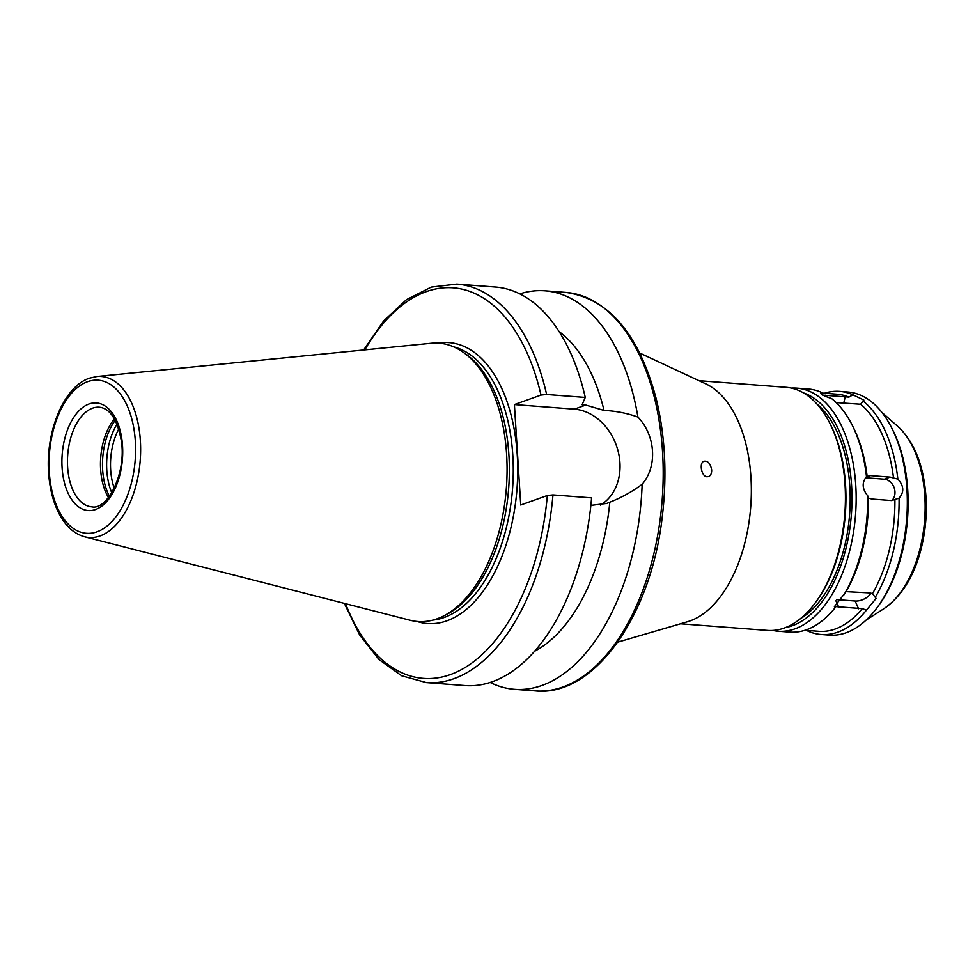 <?xml version="1.0" encoding="UTF-8"?>
<svg xmlns="http://www.w3.org/2000/svg" width="975" height="975" viewBox="0 0 975 975"><rect width="100%" height="100%" fill="white"/><g stroke="black" fill="none" stroke-linecap="round" stroke-linejoin="round"><path stroke-width="1.46" d="M706.887 476.751C701.403 476.482 698.904 462.442 704.096 461.224C707.96 460.773 710.483 463.661 711.665 469.865C711.738 473.436 710.69 475.678 708.545 476.604L706.887 476.751M519.797 293.889A199.838 111.906 94.4 0 1 544.94 290.806A199.838 111.906 94.4 0 1 637.93 417.081C655.675 435.654 657.601 466.342 642.159 484.27A199.838 111.906 94.4 0 1 514.605 689.325A199.838 111.906 94.4 0 1 490.23 682.476M559.065 331.561A169.857 95.123 94.4 0 1 604.037 410.426C615.725 410.938 627.023 413.156 637.93 417.081M642.159 484.27C631.971 491.802 621.185 497.774 609.814 502.198A169.857 95.123 94.4 0 1 534.739 651.166M363.638 349.988L383.614 320.982L406.477 299.654L431.255 287.101L456.788 284.091L495.41 287.04A199.838 111.906 94.4 0 1 585.268 397.434L582.087 404.771L585.78 405.052L604.037 410.426M600.417 505.087A51.358 41.279 70.3 0 0 617.857 450.194A51.358 41.279 70.3 0 0 574.336 409.134L514.41 404.576L541.015 395.07L546.634 394.497L585.268 397.434M609.814 502.198L606.73 503.441L590.874 505.391M552.959 494.922A199.838 111.906 94.4 0 1 426.453 682.61L465.087 685.559A199.838 111.906 94.4 0 0 591.593 497.872L552.959 494.922L547.341 495.507L520.735 505.013L514.41 404.576M851.858 424.478A121.899 68.262 94.4 0 1 866.495 476.714L870.334 475.605L890.138 477.104L897.853 479.103C903.959 485.769 904.361 492.119 899.06 498.152L891.613 500.553L871.808 499.042L868.506 498.115L867.689 495.763C862.144 488.902 861.742 482.552 866.495 476.714L867.104 476.007A118.901 66.58 94.4 0 0 853.027 426.782L851.858 424.478A121.899 68.262 94.4 0 0 831.614 398.58C822.949 395.655 819.597 393.607 821.559 392.438L822.51 395.107L848.932 397.117L852.93 394.826L863.874 400.067L860.596 404.247L836.184 402.59M820.755 392.974L821.559 392.438A121.899 68.262 94.4 0 0 808.275 389.001L796.721 388.123A121.899 68.262 94.4 0 1 855.538 514.849A121.899 68.262 94.4 0 1 778.221 631.227A121.899 68.262 94.4 0 1 772.882 630.435M807.69 630.459L807.861 631.057A121.899 68.262 94.4 0 0 821.145 634.493L829.396 635.115A121.899 68.262 94.4 0 0 877.841 606.645A121.899 68.262 94.4 0 0 891.479 427.501A121.899 68.262 94.4 0 0 847.897 392.023L839.646 391.389A121.899 68.262 94.4 0 1 852.93 394.826M835.819 606.608L835.112 607.742L834.393 606.694L846.093 591.642L869.493 592.898L872.503 593.653L876.111 598.431L866.47 610.118L862.241 608.619L835.819 606.608M836.867 599.625L855.136 601.014A11.992 6.898 155.9 0 0 870.943 593.117M791.322 388.099A121.899 68.262 94.4 0 1 796.721 388.123M835.112 607.742A121.899 68.262 94.4 0 1 789.774 632.105L778.221 631.227M867.689 495.763A121.899 68.262 94.4 0 1 843.96 594.835M868.506 498.115A118.901 66.58 94.4 0 1 846.093 591.642M894.977 500.102L894.916 500.126A118.901 66.58 94.4 0 1 872.503 593.653M862.241 608.619A118.901 66.58 94.4 0 1 818.89 631.312L805.009 630.252M821.73 393.035L836.94 394.192A118.901 66.58 94.4 0 1 848.932 397.117M899.06 498.152A121.899 68.262 94.4 0 1 875.318 597.224M866.47 610.118A121.899 68.262 94.4 0 1 821.145 634.493M824.411 393.242A121.899 68.262 94.4 0 1 839.646 391.389M891.796 500.565A11.992 9.64 70.3 0 0 894.172 487.768A11.992 9.64 70.3 0 0 884.325 479.188L865.471 477.75M862.973 400.969A121.899 68.262 94.4 0 1 897.853 479.103M639.758 353.048L705.754 383.845A121.899 68.262 94.4 0 1 750.713 506.878A121.899 68.262 94.4 0 1 687.655 621.697L617.76 642.147M699.002 380.689L785.984 387.307A121.899 68.262 94.4 0 1 829.567 422.784A121.899 68.262 94.4 0 1 815.929 601.941A121.899 68.262 94.4 0 1 767.483 630.411L680.501 623.781M829.567 422.784L830.347 424.32A119.901 67.141 94.4 0 1 816.94 600.539L815.929 601.941M816.843 403.942A115.708 64.801 94.4 0 1 849.603 514.398A115.708 64.801 94.4 0 1 800.499 618.638M803.424 392.876A118.901 66.58 94.4 0 1 851.382 514.544A118.901 66.58 94.4 0 1 785.57 627.547M860.596 404.247A118.901 66.58 94.4 0 1 893.527 478.018M891.479 427.501L892.649 429.804A118.901 66.58 94.4 0 1 879.352 604.549L877.841 606.645M114.246 488.207A47.958 26.861 94.4 0 1 118.755 429.012M111.772 492.753A50.761 28.421 94.4 0 1 117 424.149M109.444 496.251A50.761 28.421 94.4 0 1 115.221 420.347M108.481 497.506A49.957 27.983 94.4 0 1 114.453 418.945M96.781 376.521L431.267 343.261A139.583 78.171 94.4 0 1 463.028 352.133A139.583 78.171 94.4 0 1 506.354 488.28A139.583 78.171 94.4 0 1 442.93 616.31A139.583 78.171 94.4 0 1 410.195 620.271L84.581 536.774C74.161 533.825 65.691 526.195 59.183 513.874C53.454 502.844 49.981 489.803 48.75 474.776C44.96 432.924 63.497 386.648 89.529 378.166L96.781 376.521A80.754 45.216 94.4 0 1 140.217 460.419A80.754 45.216 94.4 0 1 84.581 536.774M463.028 352.133L465.928 354.157A137.682 77.11 94.4 0 1 508.658 488.451A137.682 77.11 94.4 0 1 446.099 614.737L442.93 616.31M544.94 290.806L565.744 292.39A199.838 111.906 94.4 0 1 662.159 500.138A199.838 111.906 94.4 0 1 535.409 690.909L514.605 689.325M364.869 349.867A195.841 109.675 94.4 0 1 541.015 395.07M456.788 284.091A199.838 111.906 94.4 0 1 546.634 394.497M574.336 409.134L585.78 405.052M825.203 396.216L825.447 395.204M843.704 403.223L845.264 396.715M835.892 600.771L838.793 607.267M855.136 601.014L858.597 608.778M884.325 479.188L890.138 477.104M866.032 477.141L870.334 475.605M438.226 343.115A140.887 78.902 94.4 0 1 516.982 489.084A140.887 78.902 94.4 0 1 417.044 621.465M453.741 346.881A137.682 77.11 94.4 0 1 512.558 488.755A137.682 77.11 94.4 0 1 432.949 620.088M547.341 495.507A195.841 109.675 94.4 0 1 461.126 669.788A195.841 109.675 94.4 0 1 345.552 603.696M881.851 412.327L897.756 426.392A99.292 55.599 94.4 0 1 924.629 520.114A99.292 55.599 94.4 0 1 883.886 608.692L866.032 620.185M92.528 408.172A49.957 27.983 94.4 0 1 99.389 407.209C109.907 408.403 117.158 419.323 121.168 439.944C127.03 472.485 107.433 510.547 91.808 506.842A49.957 27.983 94.4 0 1 67.458 460.992A49.957 27.983 94.4 0 1 92.528 408.172M88.981 404.016A53.954 30.213 94.4 0 1 120.132 473.801A53.954 30.213 94.4 0 1 67.787 492.497A53.954 30.213 94.4 0 1 88.981 404.016M87.579 381.688A76.793 43.01 94.4 0 1 131.917 481.004A76.793 43.01 94.4 0 1 57.415 507.622A76.793 43.01 94.4 0 1 87.579 381.688M344.358 603.391L359.714 635.078L379.08 659.612L401.676 675.785L426.453 682.61M565.744 292.39C608.973 298.569 639.186 334.254 656.394 399.457C665.267 436.508 667.217 475.702 662.232 517.043C651.044 616.224 593.812 697.137 535.409 690.909M897.756 426.392C910.162 437.86 918.596 454.106 923.057 475.154C928.042 499.773 927.31 524.721 920.851 549.973C913.612 577.054 901.302 596.627 883.886 608.692"/></g></svg>
